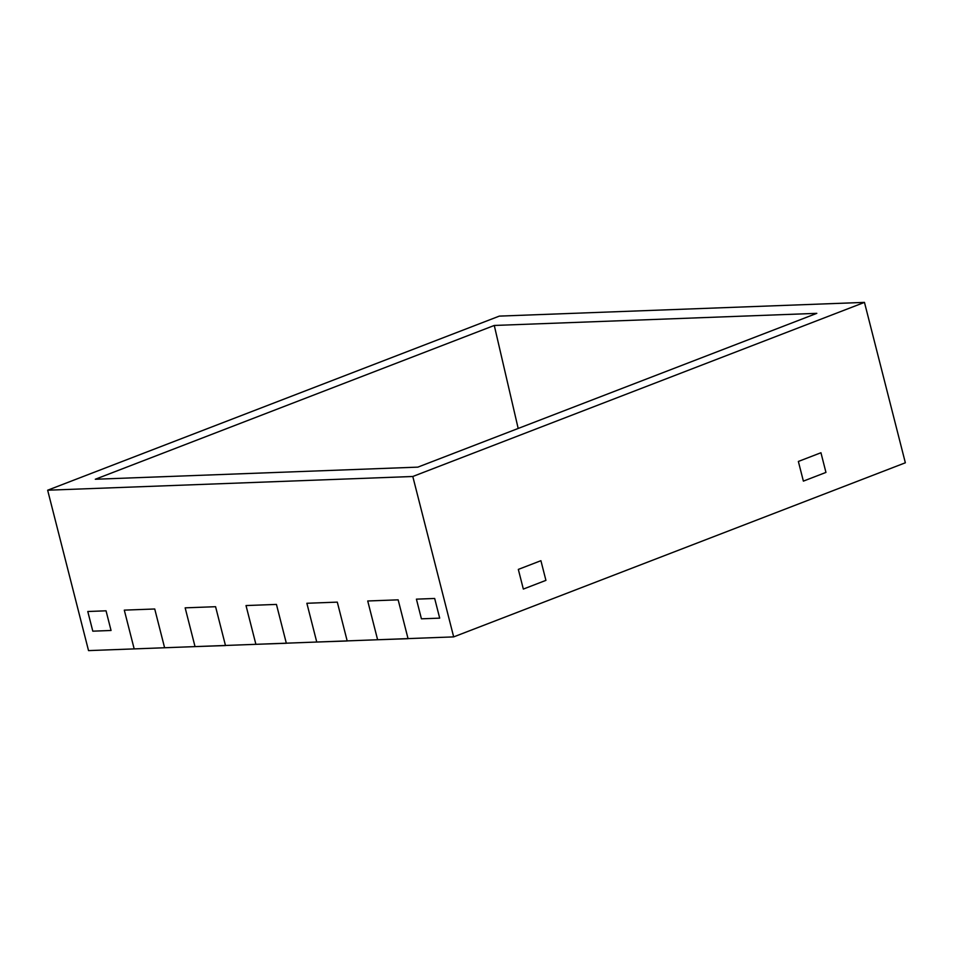 <?xml version="1.0" encoding="UTF-8"?>
<svg xmlns="http://www.w3.org/2000/svg" width="953" height="953" viewBox="0 0 953 953"><rect width="100%" height="100%" fill="white"/><g stroke="black" fill="none" stroke-linecap="round" stroke-linejoin="round"><path stroke-width="1.43" d="M47.65 490.211L88.534 650.613L164.607 647.754L154.731 608.991L124.295 610.134L154.731 608.991L164.607 647.754L195.031 646.61L185.156 607.847L215.581 606.704L225.468 645.467L255.892 644.323L246.017 605.56L276.441 604.416L286.317 643.18L316.753 642.036L306.866 603.273L337.302 602.129L347.178 640.892L377.614 639.749L367.727 600.986L398.151 599.842L408.039 638.605L453.676 636.89L905.35 462.789L864.466 302.387L499.324 316.11L47.65 490.211L412.792 476.488L864.466 302.387M134.182 648.898L124.295 610.134L134.182 648.898L164.607 647.754L134.182 648.898M417.843 467.137L816.816 313.346L494.273 325.461L95.3 479.252L417.843 467.137M518.325 569.406L523.34 589.073L545.926 580.365L540.911 560.698L545.926 580.365L523.34 589.073L518.325 569.406L540.911 560.698L518.325 569.406M798.364 461.455L803.379 481.122L825.953 472.414L803.379 481.122L798.364 461.455L820.95 452.746L825.953 472.414L820.95 452.746L798.364 461.455M412.792 476.488L453.676 636.89M416.413 599.151L421.429 618.819L439.69 618.14L434.675 598.472L439.69 618.14L421.429 618.819L416.413 599.151L434.675 598.472L416.413 599.151M87.783 611.504L92.798 631.172L111.048 630.481L92.798 631.172L87.783 611.504L106.045 610.813L111.048 630.481L106.045 610.813L87.783 611.504M494.273 325.461L518.182 428.457M195.031 646.61L225.468 645.467L215.581 606.704L185.156 607.847L195.031 646.61L225.492 645.562L195.031 646.61M255.892 644.323L286.317 643.18L276.441 604.416L246.017 605.56L255.892 644.323L286.353 643.275L255.892 644.323M316.753 642.036L347.178 640.892L337.302 602.129L306.866 603.273L316.753 642.036L347.202 640.988L316.753 642.036M377.614 639.749L408.039 638.605L398.151 599.842L367.727 600.986L377.614 639.749L408.063 638.701L377.614 639.749"/></g></svg>

